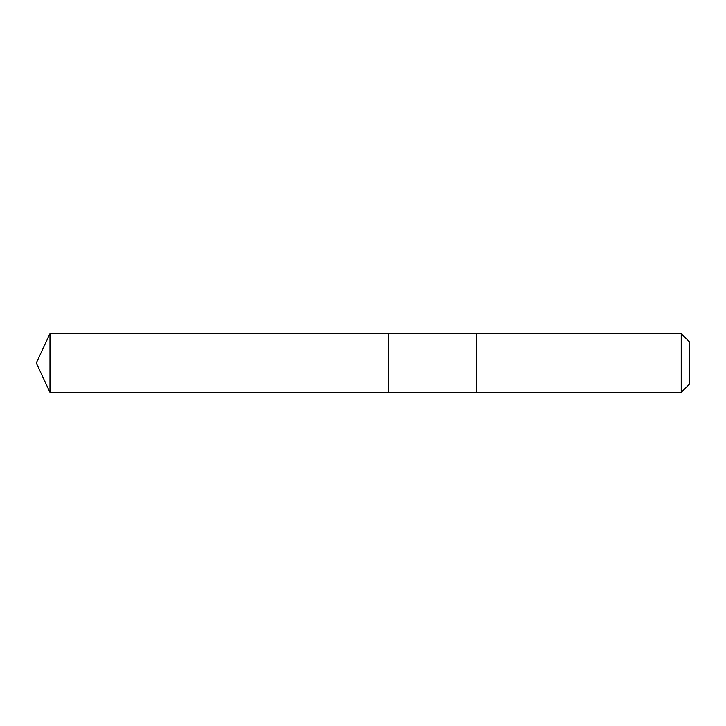 <?xml version="1.0" encoding="UTF-8"?>
<svg xmlns="http://www.w3.org/2000/svg" width="726" height="726" viewBox="0 0 726 726"><rect width="100%" height="100%" fill="white"/><g stroke="black" fill="none" stroke-linecap="round" stroke-linejoin="round"><path stroke-width="1.09" d="M388.691 392.367L388.691 333.633L49.994 333.633L49.994 392.367L388.691 392.367L388.691 333.633L476.791 333.633L476.791 392.367L49.994 392.367L36.3 363L49.994 392.367M476.791 381.468L476.791 392.367L681.224 392.367L681.224 333.633L476.791 333.633L476.791 381.468M681.224 333.633L689.7 342.109L689.7 383.891L681.224 392.367M36.3 363L49.994 333.633"/></g></svg>
